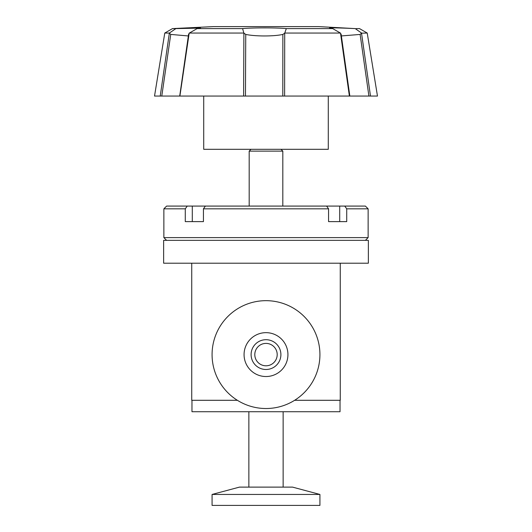 <?xml version="1.0" encoding="UTF-8"?>
<svg xmlns="http://www.w3.org/2000/svg" width="532" height="532" viewBox="0 0 532 532"><rect width="100%" height="100%" fill="white"/><g stroke="black" fill="none" stroke-linecap="round" stroke-linejoin="round"><path stroke-width="0.8" d="M203.716 96.059L203.716 149.306L328.284 149.306L328.284 96.059M344.769 206.083L346.724 208.823L346.724 221.618L328.563 221.618L328.563 208.823L326.615 206.083L365.391 206.083L368.131 208.823L368.131 237.611L163.869 237.611L163.869 208.823L185.276 208.823L187.231 206.083L166.609 206.083L163.869 208.823M346.724 208.823L368.131 208.823M326.615 206.083L205.385 206.083L203.437 208.823L328.563 208.823M203.437 208.823L203.437 221.618L185.276 221.618L185.276 208.823M365.391 240.351L368.131 237.611M166.609 240.351L163.869 237.611M193.788 221.618L203.437 221.618L192.291 221.618L192.291 206.083L187.231 206.083M328.563 221.618L338.212 221.618L328.563 221.618M205.385 206.083L192.291 206.083M339.709 206.083L339.709 221.618L338.212 221.618M282.805 96.059L245.458 96.059L245.744 34.42C250.412 35.391 256.524 35.903 264.078 35.957C271.938 35.95 278.203 35.444 282.871 34.434L282.805 96.059L377.474 96.059L367.226 33.051L361.521 33.164L370.491 96.059M341.005 34.42L340.42 33.051L332.7 28.602L329.647 28.123M356.121 28.602L359.519 28.602L367.226 33.051M213.445 26.6L318.555 26.6L213.445 26.6L172.488 28.602L164.774 33.051L154.526 96.059L161.781 96.059L170.739 34.42L188.341 35.957M161.509 96.059L160.232 96.059L169.362 33.051L175.886 28.602L172.488 28.602M175.886 28.602L200.584 28.09L197.099 28.602L189.179 33.164L179.896 96.059L245.458 96.059M243.616 96.059L243.889 33.15L242.579 28.602L197.099 28.602M242.579 28.602C251.643 27.644 277.804 27.644 286.309 28.602L284.706 33.164L284.613 96.059M332.7 28.602L286.309 28.602M329.887 28.209C327.193 27.591 340.281 27.87 355.21 28.602L361.547 33.051M318.555 26.6L355.21 28.602M188.607 34.148L179.71 96.059L161.781 96.059M341.125 34.168L349.843 96.059L363.243 96.059M169.362 33.051L164.774 33.051M243.782 33.051L189.279 33.051M340.42 33.051L284.826 33.051M349.384 96.059L340.507 33.15M341.371 35.937L360.124 34.434L368.909 96.059M170.739 34.42L169.382 33.15M189.179 33.164L188.747 34.434M245.744 34.42L243.889 33.15M284.706 33.164L282.871 34.434M361.521 33.164L360.124 34.434M368.363 240.351L163.637 240.351L163.637 263.2L368.363 263.2L368.363 240.351M212.075 494.447L212.075 505.4L319.925 505.4L319.925 494.447L212.075 494.447L239.433 487.119L292.567 487.119L319.925 494.447M266 365.797A11.199 11.199 0 0 1 254.801 354.598A11.199 11.199 0 0 1 266 343.399A11.199 11.199 0 0 1 277.199 354.598A11.199 11.199 0 0 1 266 365.797M248.863 411.721L248.863 487.119M283.137 411.721L283.137 487.119M191.739 263.2L191.739 400.297L237.372 400.297M294.628 400.297L340.261 400.297L340.261 263.2M280.989 149.306L282.818 151.135L249.182 151.135L249.182 206.083M251.011 149.306L249.182 151.135M340.028 400.297L340.028 411.721L191.972 411.721L191.972 400.297M287.932 354.598A21.932 21.932 0 0 0 266 332.66A21.932 21.932 0 0 0 244.068 354.598A21.932 21.932 0 0 0 266 376.53A21.932 21.932 0 0 0 287.932 354.598M319.925 354.598A53.925 53.925 0 0 1 266 408.523A53.925 53.925 0 0 1 212.075 354.598A53.925 53.925 0 0 1 266 300.673A53.925 53.925 0 0 1 319.925 354.598M280.896 354.598A14.896 14.896 0 0 0 266 339.702A14.896 14.896 0 0 0 251.104 354.598A14.896 14.896 0 0 0 266 369.494A14.896 14.896 0 0 0 280.896 354.598M282.818 151.135L282.818 206.083"/></g></svg>
